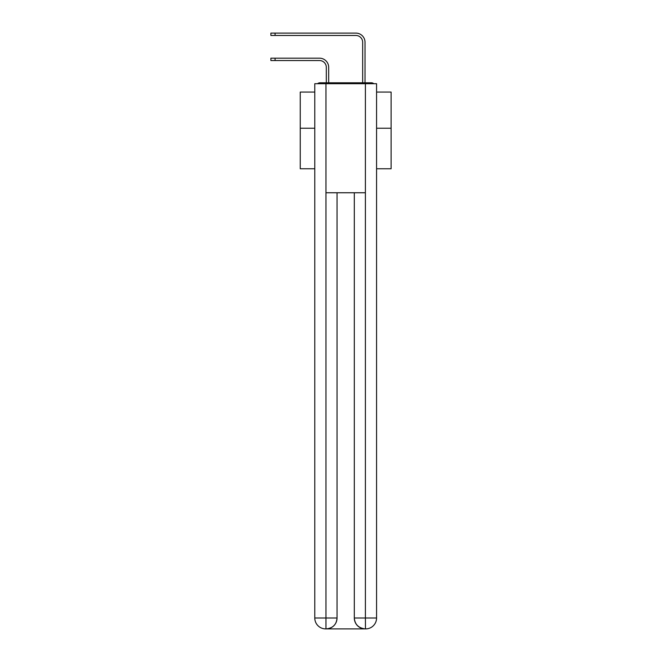 <?xml version="1.0" encoding="UTF-8"?>
<svg xmlns="http://www.w3.org/2000/svg" width="662" height="662" viewBox="0 0 662 662"><rect width="100%" height="100%" fill="white"/><g stroke="black" fill="none" stroke-linecap="round" stroke-linejoin="round"><path stroke-width="0.99" d="M376.57 168.76L391.11 168.76L391.11 92.068L376.57 92.068M314.781 128.238L300.242 128.238L300.242 92.068L314.781 92.068M300.242 128.238L300.242 168.76L314.781 168.76M373.79 83.71A3.633 3.633 0 0 0 371.39 82.8L319.961 82.8A3.633 3.633 0 0 0 317.553 83.71M391.11 128.238L376.57 128.238M319.961 82.8L326.316 82.8L326.316 67.359A6.819 6.819 0 0 0 319.506 60.54A6.819 6.819 0 0 1 326.316 67.359A6.819 6.819 0 0 0 319.506 60.54A6.819 6.819 0 0 1 326.316 67.359A6.819 6.819 0 0 0 319.506 60.54A6.819 6.819 0 0 1 326.316 67.359A6.819 6.819 0 0 0 319.506 60.54A6.819 6.819 0 0 1 326.316 67.359A6.819 6.819 0 0 0 319.506 60.54A6.819 6.819 0 0 1 326.316 67.359A6.819 6.819 0 0 0 319.506 60.54A6.819 6.819 0 0 1 326.316 67.359A6.819 6.819 0 0 0 319.506 60.54A6.819 6.819 0 0 1 326.316 67.359A6.819 6.819 0 0 0 319.506 60.54A6.819 6.819 0 0 1 326.316 67.359A6.819 6.819 0 0 0 319.506 60.54A6.819 6.819 0 0 1 326.316 67.359A6.819 6.819 0 0 0 319.506 60.54A6.819 6.819 0 0 1 326.316 67.359A6.819 6.819 0 0 0 319.506 60.54A6.819 6.819 0 0 1 326.316 67.359A6.819 6.819 0 0 0 319.506 60.54A6.819 6.819 0 0 1 326.316 67.359A6.819 6.819 0 0 0 319.506 60.54A6.819 6.819 0 0 1 326.316 67.359A6.819 6.819 0 0 0 319.506 60.54A6.819 6.819 0 0 1 326.316 67.359M328.683 82.8L328.683 67.359L328.683 82.8L328.683 67.359L328.683 82.8L328.683 67.359L328.683 82.8L328.683 67.359L328.683 82.8L328.683 67.359L328.683 82.8L328.683 67.359L328.683 82.8L328.683 67.359L328.683 82.8L328.683 67.359L328.683 82.8L328.683 67.359L328.683 82.8L328.683 67.359L328.683 82.8L328.683 67.359L328.683 82.8L328.683 67.359L328.683 82.8L328.683 67.359L328.683 82.8L328.683 67.359L328.683 82.8L331.497 82.8M359.847 82.8L362.668 82.8L362.668 42.277A6.819 6.819 0 0 0 355.85 35.458A6.819 6.819 0 0 1 362.668 42.277A6.819 6.819 0 0 0 355.85 35.458A6.819 6.819 0 0 1 362.668 42.277A6.819 6.819 0 0 0 355.85 35.458A6.819 6.819 0 0 1 362.668 42.277A6.819 6.819 0 0 0 355.85 35.458A6.819 6.819 0 0 1 362.668 42.277A6.819 6.819 0 0 0 355.85 35.458A6.819 6.819 0 0 1 362.668 42.277A6.819 6.819 0 0 0 355.85 35.458A6.819 6.819 0 0 1 362.668 42.277A6.819 6.819 0 0 0 355.85 35.458A6.819 6.819 0 0 1 362.668 42.277A6.819 6.819 0 0 0 355.85 35.458A6.819 6.819 0 0 1 362.668 42.277A6.819 6.819 0 0 0 355.85 35.458A6.819 6.819 0 0 1 362.668 42.277A6.819 6.819 0 0 0 355.85 35.458A6.819 6.819 0 0 1 362.668 42.277A6.819 6.819 0 0 0 355.85 35.458A6.819 6.819 0 0 1 362.668 42.277A6.819 6.819 0 0 0 355.85 35.458A6.819 6.819 0 0 1 362.668 42.277A6.819 6.819 0 0 0 355.85 35.458A6.819 6.819 0 0 1 362.668 42.277A6.819 6.819 0 0 0 355.85 35.458A6.819 6.819 0 0 1 362.668 42.277M365.027 82.8L365.027 42.277L365.027 82.8L365.027 42.277L365.027 82.8L365.027 42.277L365.027 82.8L365.027 42.277L365.027 82.8L365.027 42.277L365.027 82.8L365.027 42.277L365.027 82.8L365.027 42.277L365.027 82.8L365.027 42.277L365.027 82.8L365.027 42.277L365.027 82.8L365.027 42.277L365.027 82.8L365.027 42.277L365.027 82.8L365.027 42.277L365.027 82.8L365.027 42.277L365.027 82.8L365.027 42.277L365.027 82.8L371.39 82.8M325.961 83.71L314.781 83.71L314.781 617.994A10.906 10.906 0 0 0 325.687 628.9L365.209 628.9A10.906 10.906 0 0 1 354.311 617.994L354.311 192.75L354.311 617.994C354.865 624.423 358.498 628.056 365.209 628.9L365.664 628.9A10.906 10.906 0 0 0 376.57 617.994L376.57 83.71L325.961 83.71L325.961 192.75L365.391 192.75L365.391 83.71M337.041 192.75L337.041 617.994A10.906 10.906 0 0 1 326.143 628.9C332.878 628.197 336.519 624.564 337.041 617.994L337.041 192.75M354.311 617.994L365.391 617.994L365.474 628.9M314.781 617.994A10.906 10.906 0 0 0 325.687 628.9A10.906 10.906 0 0 1 314.781 617.994L325.961 617.994L325.961 628.9M270.89 58.182L275.069 58.182L275.069 60.54L270.89 60.54L270.89 58.182M275.069 60.54L319.506 60.54M328.683 67.359A9.177 9.177 0 0 0 319.506 58.182L275.069 58.182M270.89 33.1L275.069 33.1L275.069 35.458L270.89 35.458L270.89 33.1M365.027 42.277A9.177 9.177 0 0 0 355.85 33.1L275.069 33.1M275.069 35.458L355.85 35.458M337.041 617.994L325.961 617.994L325.961 192.75M365.391 192.75L365.391 617.994L376.57 617.994"/></g></svg>
